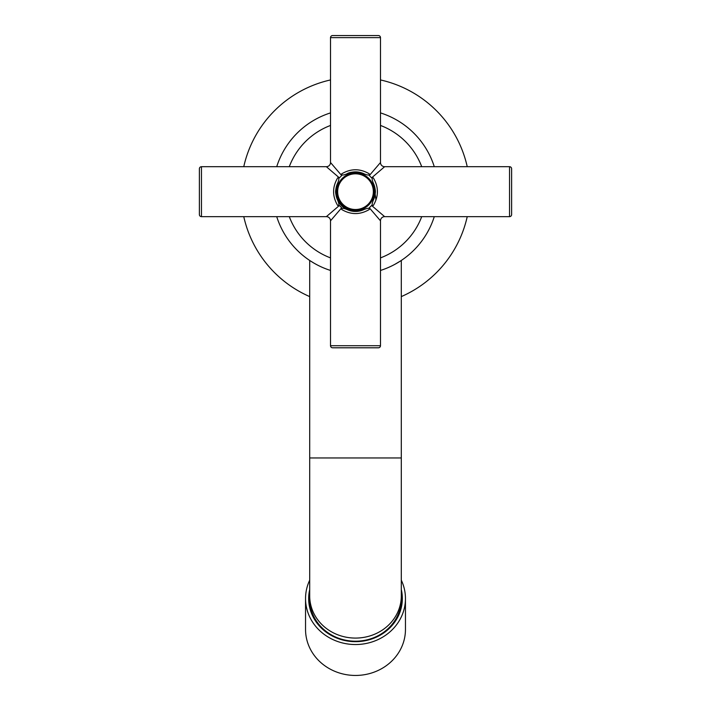 <?xml version="1.0" encoding="UTF-8"?>
<svg xmlns="http://www.w3.org/2000/svg" width="711" height="711" viewBox="0 0 711 711"><rect width="100%" height="100%" fill="white"/><g stroke="black" fill="none" stroke-linecap="round" stroke-linejoin="round"><path stroke-width="1.07" d="M341.689 173.848C350.887 168.409 360.086 168.409 369.311 173.848C369.649 175.404 367.916 175.413 364.13 173.875C358.708 170.951 349.625 171.778 346.87 173.875L346.87 173.875C343.084 175.413 341.351 175.404 341.689 173.848L341.689 175.564L330.517 162.526L330.517 37.63A2.08 2.08 0 0 1 332.606 35.55L378.394 35.55A2.08 2.08 0 0 1 380.483 37.63L380.483 162.526A4.159 4.159 45 0 0 384.642 166.694L509.538 166.694L509.538 216.651L384.642 216.651L371.613 205.479L373.319 205.479C371.764 205.817 371.755 204.093 373.293 200.298A19.775 19.775 0 0 0 373.355 200.164M374.093 169.982L376.039 167.707M380.483 162.526L369.311 175.564L371.613 177.866L373.319 177.866C371.764 177.528 371.755 179.252 373.293 183.038L373.293 183.038C376.083 191.508 376.137 191.659 373.293 200.306L373.293 200.298C375.959 194.547 375.959 188.797 373.293 183.038M384.642 166.694L371.613 177.866M369.311 173.848L369.311 175.564M348.888 210.305A19.775 19.775 0 0 1 346.87 209.461C352.629 212.136 358.38 212.136 364.13 209.461C367.916 207.923 369.649 207.932 369.311 209.487L369.311 207.781L371.613 205.479M363.108 209.923A19.775 19.775 0 0 1 362.086 210.314M361.064 210.652A19.775 19.775 0 0 1 359.073 211.123M359.028 211.131A19.775 19.775 0 0 1 358.06 211.283M358.015 211.283A19.775 19.775 0 0 1 355.002 211.443M354.967 211.443A19.775 19.775 0 0 1 352.985 211.283M352.869 211.274A19.775 19.775 0 0 1 351.972 211.131M351.936 211.123A19.775 19.775 0 0 1 349.936 210.652M369.311 209.487C360.104 214.926 350.896 214.926 341.689 209.487C341.351 207.932 343.084 207.923 346.87 209.461A19.775 19.775 0 0 1 337.716 200.315C334.908 191.792 334.863 191.677 337.707 183.038A19.775 19.775 0 0 0 337.654 183.162M341.689 209.487L341.689 207.781L339.387 205.479L337.681 205.479C339.236 205.817 339.245 204.093 337.707 200.298L337.707 200.306M337.245 184.06A19.775 19.775 0 0 0 336.934 184.869M336.854 185.082A19.775 19.775 0 0 0 336.267 187.082M336.259 187.117A19.775 19.775 0 0 0 336.063 188.042M336.045 188.139A19.775 19.775 0 0 0 335.894 189.108M335.823 189.73A19.775 19.775 0 0 0 335.734 191.135M335.734 191.17A19.775 19.775 0 0 0 335.734 192.174A19.775 19.775 0 0 1 337.707 183.029L337.707 183.038C335.041 188.797 335.041 194.547 337.707 200.298M336.054 195.276A19.775 19.775 0 0 0 336.259 196.218A19.775 19.775 0 0 1 335.734 192.219A19.775 19.775 0 0 0 335.885 194.192M335.894 194.227A19.775 19.775 0 0 0 336.045 195.205M336.276 196.307A19.775 19.775 0 0 0 336.854 198.262A19.775 19.775 0 0 1 336.276 196.307M336.907 198.405A19.775 19.775 0 0 0 337.245 199.284A19.775 19.775 0 0 1 336.907 198.405M341.689 175.564L339.387 177.866L337.681 177.866C339.236 177.519 339.245 179.252 337.707 183.038M348.914 173.022A19.775 19.775 0 0 1 350.941 172.426M351.972 172.213A19.775 19.775 0 0 1 352.923 172.062M352.985 172.053A19.775 19.775 0 0 1 356.015 171.902M356.069 171.902A19.775 19.775 0 0 1 359.046 172.213M359.064 172.222A19.775 19.775 0 0 1 360.077 172.435M360.415 172.515A19.775 19.775 0 0 1 361.001 172.675M361.224 172.737A19.775 19.775 0 0 1 362.006 172.995M362.121 173.04A19.775 19.775 0 0 1 363.117 173.422M364.13 173.875L364.13 173.875C358.388 171.209 352.638 171.209 346.87 173.875M373.755 199.284A19.775 19.775 0 0 0 374.066 198.476M374.146 198.262A19.775 19.775 0 0 0 374.937 195.303M374.955 195.205A19.775 19.775 0 0 0 375.106 194.236M375.186 193.579A19.775 19.775 0 0 0 375.266 191.17M375.266 191.126A19.775 19.775 0 0 0 375.115 189.153M375.106 189.117A19.775 19.775 0 0 0 374.955 188.139M374.946 188.068A19.775 19.775 0 0 0 374.741 187.117M374.724 187.02A19.775 19.775 0 0 0 374.146 185.082M374.093 184.931A19.775 19.775 0 0 0 373.755 184.06M373.319 205.479C378.767 196.272 378.767 187.064 373.319 177.866M509.538 216.651A2.08 2.08 0 0 0 511.618 214.571L511.618 168.774A2.08 2.08 0 0 0 509.538 166.694M369.311 207.781L380.483 220.81L380.483 345.715L330.517 345.715L330.517 220.81L341.689 207.781M380.252 220.552L377.808 217.69M199.382 214.571L199.382 168.774L199.382 214.571A2.08 2.08 0 0 0 201.462 216.651L326.358 216.651L339.387 205.479M199.382 168.774A2.08 2.08 0 0 1 201.462 166.694L326.358 166.694L339.387 177.866M335.921 214.518L335.014 215.566M380.483 345.715A2.08 2.08 0 0 1 378.394 347.795L332.606 347.795A2.08 2.08 0 0 1 330.517 345.715M337.681 177.866C332.241 187.064 332.241 196.272 337.681 205.479M336.374 169.36L337.192 170.32M421.721 166.694A70.771 70.771 0 0 0 380.483 125.447M330.517 125.447A70.771 70.771 0 0 0 289.279 166.694M421.721 216.651A70.771 70.771 0 0 1 380.483 257.889M330.517 257.889A70.771 70.771 0 0 1 289.279 216.651M434.279 166.694A82.636 82.636 0 0 0 380.483 112.898M330.517 112.898A82.636 82.636 0 0 0 276.721 166.694M434.279 216.651A82.636 82.636 0 0 1 380.483 270.447M330.517 270.447A82.636 82.636 0 0 1 276.721 216.651M467.234 166.694A114.489 114.489 0 0 0 380.483 79.943M330.517 79.943A114.489 114.489 0 0 0 243.766 166.694M467.234 216.651A114.489 114.489 0 0 1 401.297 296.603M309.703 296.603A114.489 114.489 0 0 1 243.766 216.651M395.049 264.234L400.311 261.106M400.32 261.106L394.703 264.421M394.294 264.634L393.45 265.079M317.55 265.079L316.706 264.634M316.297 264.421L313.862 263.061M313.827 263.034L310.689 261.106M310.68 261.106L309.703 260.466L309.703 457.964L401.297 457.964L401.297 260.466M355.5 641.198A45.797 42.153 0 0 0 401.297 599.044L401.297 595.925A45.797 42.153 0 0 1 355.5 638.078A45.797 42.153 0 0 1 309.703 595.925L309.703 599.044A45.797 42.153 0 0 0 355.5 641.198M374.235 191.668A18.735 18.735 0 0 0 355.5 172.933A18.735 18.735 0 0 0 336.765 191.668A18.735 18.735 0 0 0 355.5 210.403A18.735 18.735 0 0 0 374.235 191.668A18.735 18.735 0 0 1 355.5 210.403A18.735 18.735 0 0 1 336.765 191.668A18.735 18.735 0 0 1 355.5 172.933A18.735 18.735 0 0 1 374.235 191.668M373.346 191.668A17.846 17.846 0 0 0 355.5 173.822A17.846 17.846 0 0 0 337.654 191.668A17.846 17.846 0 0 0 355.5 209.514A17.846 17.846 0 0 0 373.346 191.668M405.457 629.466A49.957 45.984 180 0 1 355.5 675.45A49.957 45.984 0 0 1 305.543 629.466L305.543 598.555A49.957 45.984 0 0 0 355.5 644.539A49.957 45.984 180 0 0 405.457 598.555L405.457 629.466M401.297 580.176A49.957 45.984 180 0 1 405.457 598.555M309.703 580.176A49.957 45.984 0 0 0 305.543 598.555M401.297 589.517A46.837 43.113 180 0 1 402.337 598.555A46.837 43.113 180 0 1 355.5 641.669A46.837 43.113 0 0 1 308.663 598.555A46.837 43.113 0 0 1 309.703 589.517M401.297 591.143A46.837 43.113 180 0 1 402.328 599.373M309.703 591.143A46.837 43.113 0 0 0 308.672 599.373M392.925 624.48A45.797 42.153 0 0 0 401.288 599.613M309.712 599.613A45.797 42.153 0 0 0 318.075 624.48M346.959 640.46A43.718 40.243 0 0 0 355.5 641.233A43.718 40.243 0 0 0 364.041 640.46M330.517 37.63L380.483 37.63M380.483 220.81A4.159 4.159 135 0 1 384.642 216.651M330.517 220.81A4.159 4.159 -135 0 0 326.358 216.651M201.462 216.651L201.462 166.694M330.517 162.526A4.159 4.159 -45 0 1 326.358 166.694M375.968 200.031L375.141 193.97M401.297 457.964L401.297 595.925M309.703 457.964L309.703 595.925"/></g></svg>
